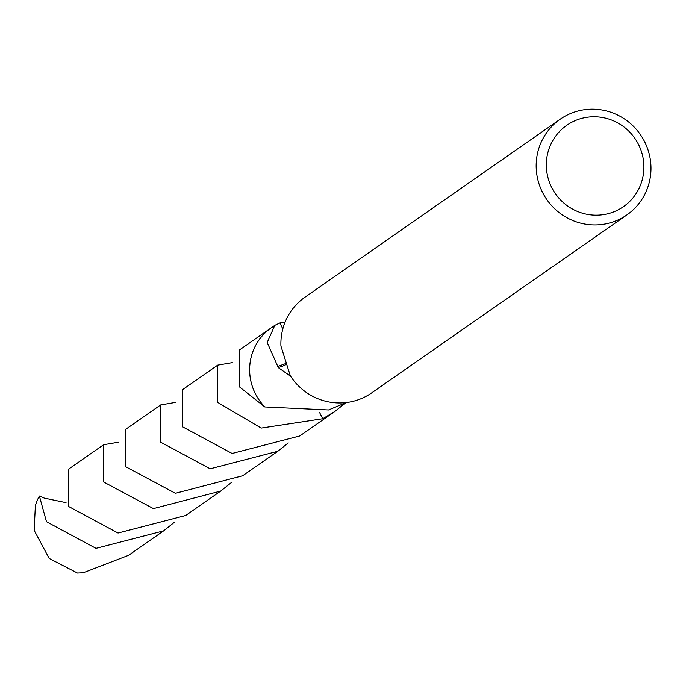 <?xml version="1.0" encoding="UTF-8"?>
<svg xmlns="http://www.w3.org/2000/svg" width="683" height="683" viewBox="0 0 683 683"><rect width="100%" height="100%" fill="white"/><g stroke="black" fill="none" stroke-linecap="round" stroke-linejoin="round"><path stroke-width="1.02" d="M586.031 117.45A49.577 48.416 -124.9 0 1 643.062 157.901A49.577 48.416 -124.9 0 1 604.199 214.513A49.577 48.416 -124.9 0 1 547.168 174.063A49.577 48.416 -124.9 0 1 586.031 117.45M582.889 109.963A58.32 56.962 -124.9 0 1 646.374 145.505A58.32 56.962 -124.9 0 1 626.934 214.897A58.32 56.962 -124.9 0 1 604.259 224.152A58.32 56.962 -124.9 0 1 540.774 188.602A58.32 56.962 -124.9 0 1 560.214 119.218A58.32 56.962 -124.9 0 1 582.889 109.963M264.859 406.957L328.532 409.962L346.349 402.543M345.333 403.081L334.849 411.465L322.718 418.756L319.482 412.284M334.849 411.465L331.34 413.915A52.489 51.268 -124.9 0 1 322.735 418.73L261.188 428.087L217.621 402.364L217.723 365.132L232.322 362.63M626.934 214.897L371.654 392.913A58.32 56.962 -124.9 0 1 348.979 402.167A58.32 56.962 -124.9 0 1 290.335 375.821L280.926 346.042A58.32 56.962 -124.9 0 1 304.934 297.233L560.214 119.218M332.322 413.224A52.506 51.276 -124.9 0 1 322.718 418.756M264.867 406.966A52.489 51.268 -124.9 0 1 271.288 327.797L239.707 349.79L239.622 387.022L264.825 406.966A52.506 51.276 -124.9 0 1 272.278 327.114M279.799 323.008A52.506 51.276 -124.9 0 1 279.893 322.965L282.822 328.924M290.565 376.171L278.109 367.514A52.489 51.268 -124.9 0 1 277.793 366.464L267.207 342.49L274.805 325.347L279.876 322.965L285.016 322.316M278.109 367.514A34.995 34.176 55.1 0 0 286.945 364.082M286.621 363.211L277.793 366.464M174.139 522.469L163.647 530.853L95.996 548.355L46.478 521.718L39.383 496.029L44.19 498.069L66.038 502.662M163.647 530.853L128.592 555.296L83.266 572.755L77.452 573.037L49.176 558.429L34.15 530.315L35.379 505.608A52.489 51.268 -124.9 0 1 39.383 496.029M288.269 442.9L277.785 451.284L210.193 468.794L160.573 442.149L160.659 404.934L175.275 402.432M160.659 404.934L125.604 429.376L125.501 466.609L175.377 493.288L242.721 475.727L277.785 451.284M264.85 406.948L264.825 406.966A52.523 51.293 -124.9 0 1 250.516 379.424A52.523 51.293 -124.9 0 1 271.262 327.78A52.523 51.293 -124.9 0 1 272.688 326.824M231.204 482.685L220.72 491.068L153.427 508.613L103.526 481.933L103.594 444.727L118.219 442.234M103.594 444.727L68.548 469.178L68.445 506.393L118.031 533.03L185.656 515.511L220.72 491.068M217.723 365.132L182.66 389.583L182.566 426.815L232.118 453.469L299.777 435.95L331.34 413.941A52.523 51.293 -124.9 0 1 322.743 418.756M332.732 412.942A52.523 51.293 -124.9 0 1 331.34 413.941M271.288 327.797L274.805 325.347"/></g></svg>
